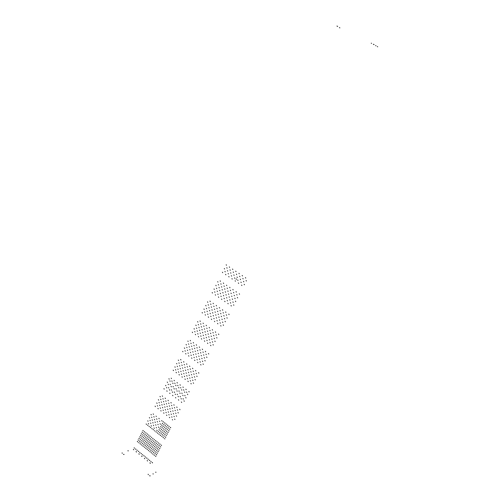 <?xml version="1.0" encoding="UTF-8"?>
<svg xmlns="http://www.w3.org/2000/svg" width="501" height="501" viewBox="0 0 501 501"><rect width="100%" height="100%" fill="white"/><g stroke="black" fill="none" stroke-linecap="round" stroke-linejoin="round"><path stroke-width="0.38" stroke-dasharray="2.5 1.88" d=""/><path stroke-width="0.75" d="M377.698 46.768L377.322 46.568M155.974 472.268L155.617 472.205M153.306 473.946L152.949 473.89M376.007 45.766L375.631 45.566M150.194 475.906L149.599 475.787M373.395 44.251L374.034 44.583M371.241 43.192L371.56 43.337M148.283 474.71L148.196 474.272M127.868 450.762L128.319 450.837M339.402 27.599L339.878 27.849M122.213 453.286L122.144 452.873M124.073 454.457L123.478 454.332M336.96 26.077L337.599 26.415M235.157 280.779L235.432 281.211M237.061 277.053L237.33 277.485M238.971 273.314L239.24 273.753M245.715 278.055L245.434 277.623M243.787 281.8L243.511 281.368M241.864 285.526L241.588 285.094M242.471 275.901L242.196 275.469M240.555 279.639L240.28 279.207M238.639 283.366L238.363 282.933M246.373 281.011L246.091 280.579M243.129 278.85L242.853 278.418M239.898 276.696L239.622 276.264M244.444 284.75L244.162 284.317M241.206 282.583L240.931 282.151M237.988 280.422L237.712 279.99M234.506 277.842L234.775 278.274M231.305 275.7L231.575 276.132M228.124 273.565L228.387 273.997M224.949 271.442L225.212 271.868M236.403 274.116L236.672 274.548M233.203 271.974L233.466 272.406M230.003 269.845L230.266 270.277M226.821 267.722L227.085 268.148M231.957 278.631L232.226 279.063M233.854 274.911L234.117 275.343M235.752 271.173L236.021 271.605M228.775 276.489L229.038 276.921M230.654 272.769L230.923 273.202M232.545 269.043L232.808 269.475M225.6 274.36L225.863 274.786M227.473 270.64L227.736 271.072M229.352 266.914L229.615 267.346M222.438 272.231L222.695 272.663M224.304 268.523L224.561 268.949M226.17 264.797L226.433 265.229M224.717 301.214L224.993 301.646M226.577 297.569L226.859 297.995M228.45 293.905L228.725 294.337M230.328 290.229L230.604 290.661M231.33 305.992L231.042 305.56M233.209 302.341L232.927 301.909M235.094 298.671L234.812 298.239M236.992 294.995L236.71 294.563M228.155 303.813L227.874 303.387M230.028 300.162L229.746 299.736M231.907 296.498L231.625 296.072M233.792 292.822L233.51 292.39M233.861 305.259L233.572 304.827M235.752 301.596L235.464 301.17M237.643 297.926L237.361 297.494M230.679 303.08L230.391 302.648M232.558 299.423L232.276 298.991M234.443 295.747L234.161 295.314M227.504 300.907L227.229 300.475M229.377 297.25L229.095 296.817M231.255 293.58L230.974 293.148M239.547 294.237L239.265 293.805M236.34 292.064L236.059 291.632M233.14 289.897L232.865 289.465M229.677 287.311L229.953 287.743M226.502 285.163L226.778 285.589M223.346 283.021L223.609 283.447M220.196 280.886L220.459 281.311M227.798 290.987L228.074 291.419M225.932 294.657L226.208 295.089M224.066 298.308L224.348 298.74M224.636 288.839L224.911 289.265M222.776 292.503L223.051 292.928M220.922 296.154L221.198 296.579M221.486 286.697L221.755 287.123M219.632 290.355L219.901 290.787M217.791 294.006L218.06 294.431M218.342 284.555L218.611 284.988M216.501 288.219L216.77 288.645M214.666 291.864L214.935 292.29M227.153 288.075L227.429 288.507M225.287 291.745L225.556 292.177M223.421 295.408L223.696 295.834M221.567 299.053L221.843 299.479M223.991 285.927L224.26 286.359M222.131 289.597L222.4 290.029M220.277 293.254L220.553 293.68M218.43 296.899L218.705 297.325M220.841 283.791L221.104 284.217M218.987 287.455L219.256 287.887M217.146 291.112L217.415 291.538M215.311 294.751L215.58 295.177M217.697 281.662L217.96 282.088M215.856 285.326L216.125 285.752M214.021 288.977L214.29 289.403M212.192 292.615L212.462 293.041M214.478 321.247L214.766 321.667M216.307 317.672L216.595 318.097M218.142 314.083L218.423 314.509M219.983 310.476L220.265 310.908M220.997 326.045L220.709 325.619M222.845 322.469L222.55 322.037M224.692 318.874L224.404 318.448M226.552 315.267L226.264 314.841M217.879 323.853L217.591 323.427M219.714 320.277L219.425 319.851M221.555 316.688L221.267 316.256M223.402 313.081L223.114 312.655M223.49 325.356L223.195 324.93M225.337 321.767L225.049 321.341M227.197 318.166L226.909 317.74M220.359 323.164L220.064 322.738M222.2 319.575L221.912 319.15M224.047 315.981L223.759 315.549M217.234 320.972L216.952 320.546M219.069 317.39L218.78 316.964M220.91 313.795L220.622 313.369M229.063 314.553L228.775 314.127M225.901 312.367L225.619 311.941M222.757 310.188L222.475 309.762M219.338 307.589L219.62 308.015M216.219 305.422L216.495 305.848M213.107 303.268L213.376 303.694M210.007 301.12L210.276 301.546M217.503 311.196L217.778 311.622M215.668 314.791L215.95 315.217M213.839 318.373L214.121 318.793M214.384 309.029L214.666 309.455M212.562 312.618L212.844 313.044M210.746 316.2L211.027 316.626M211.284 306.869L211.56 307.295M209.468 310.457L209.744 310.883M207.658 314.033L207.94 314.459M208.191 304.721L208.466 305.147M206.387 308.309L206.656 308.729M204.583 311.879L204.859 312.305M216.858 308.309L217.14 308.735M215.029 311.91L215.305 312.336M213.201 315.498L213.482 315.918M211.384 319.068L211.666 319.494M213.745 306.149L214.021 306.574M211.923 309.743L212.199 310.169M210.107 313.332L210.382 313.751M208.297 316.901L208.579 317.321M210.645 303.994L210.915 304.42M208.829 307.589L209.105 308.015M207.026 311.171L207.295 311.597M205.222 314.741L205.498 315.16M207.552 301.852L207.821 302.272M205.748 305.441L206.017 305.867M203.951 309.023L204.22 309.443M202.16 312.586L202.429 313.006M204.452 340.88L204.74 341.3M206.243 337.373L206.531 337.793M208.04 333.854L208.328 334.28M209.844 330.322L210.126 330.748M210.877 345.703L210.583 345.277M212.681 342.196L212.386 341.77M214.497 338.67L214.203 338.25M216.319 335.138L216.025 334.712M207.802 343.498L207.508 343.072M209.6 339.991L209.312 339.565M211.403 336.472L211.115 336.046M213.219 332.94L212.925 332.514M213.32 345.051L213.025 344.632M215.136 341.538L214.841 341.112M216.958 338.006L216.664 337.586M210.238 342.847L209.944 342.421M212.042 339.334L211.754 338.908M213.858 335.802L213.564 335.382M207.163 340.649L206.875 340.223M208.961 337.135L208.673 336.71M210.764 333.61L210.476 333.184M218.787 334.468L218.492 334.042M215.674 332.263L215.386 331.844M212.581 330.071L212.292 329.645M209.205 327.466L209.493 327.886M206.13 325.287L206.412 325.706M203.068 323.114L203.35 323.54M200.018 320.953L200.294 321.379M207.401 330.998L207.69 331.424M205.604 334.524L205.892 334.944M203.819 338.031L204.101 338.451M204.339 328.819L204.621 329.238M202.548 332.338L202.836 332.764M200.769 335.845L201.051 336.271M201.283 326.646L201.565 327.072M199.504 330.165L199.786 330.585M197.732 333.672L198.014 334.092M198.239 324.485L198.515 324.905M196.467 327.998L196.749 328.418M194.707 331.505L194.983 331.925M206.769 328.142L207.051 328.562M204.972 331.668L205.253 332.094M203.181 335.188L203.469 335.607M201.402 338.689L201.684 339.108M203.7 325.969L203.982 326.389M201.916 329.495L202.197 329.915M200.137 333.008L200.419 333.428M198.365 336.509L198.646 336.929M200.65 323.803L200.926 324.222M198.872 327.322L199.147 327.748M197.1 330.835L197.381 331.255M195.334 334.336L195.615 334.756M197.607 321.642L197.882 322.062M195.841 325.162L196.116 325.581M194.075 328.675L194.35 329.094M192.315 332.169L192.597 332.589M194.613 360.125L194.908 360.545M196.373 356.693L196.661 357.107M198.133 353.243L198.427 353.662M199.905 349.779L200.193 350.199M200.951 364.972L200.65 364.553M202.723 361.528L202.423 361.108M204.502 358.077L204.201 357.658M206.287 354.614L205.986 354.194M197.92 362.755L197.626 362.336M199.686 359.317L199.392 358.898M201.458 355.867L201.164 355.447M203.231 352.403L202.943 351.984M203.356 364.365L203.055 363.945M205.134 360.914L204.834 360.495M206.919 357.457L206.619 357.038M200.319 362.142L200.024 361.722M202.091 358.697L201.797 358.278M203.863 355.24L203.569 354.821M197.294 359.931L196.999 359.511M199.054 356.487L198.765 356.067M200.826 353.03L200.532 352.61M208.71 353.982L208.416 353.562M205.648 351.771L205.354 351.351M202.598 349.566L202.31 349.147M199.273 346.949L199.561 347.368M196.248 344.757L196.53 345.176M193.229 342.578L193.511 342.991M190.223 340.398L190.505 340.818M197.507 350.412L197.795 350.832M195.741 353.869L196.035 354.288M193.987 357.307L194.275 357.727M194.488 348.22L194.77 348.64M192.735 351.671L193.023 352.09M190.987 355.115L191.276 355.528M191.482 346.034L191.764 346.454M189.735 349.485L190.017 349.905M187.994 352.923L188.282 353.343M188.482 343.861L188.764 344.275M186.748 347.306L187.03 347.725M185.019 350.744L185.295 351.157M196.874 347.588L197.162 348.007M195.114 351.044L195.403 351.464M193.361 354.489L193.649 354.908M191.614 357.927L191.902 358.347M193.856 345.396L194.144 345.815M192.108 348.853L192.39 349.272M190.361 352.297L190.649 352.717M188.62 355.735L188.908 356.148M190.85 343.216L191.131 343.636M189.109 346.673L189.391 347.093M187.374 350.118L187.656 350.531M185.639 353.549L185.921 353.963M187.856 341.049L188.138 341.463M186.121 344.5L186.403 344.913M184.393 347.938L184.675 348.358M182.671 351.37L182.953 351.783M184.969 379L185.264 379.42M186.691 375.631L186.986 376.044M188.42 372.249L188.714 372.663M190.155 368.855L190.449 369.275M191.213 383.866L190.919 383.447M192.954 380.491L192.653 380.077M194.695 377.103L194.401 376.689M196.448 373.708L196.148 373.289M188.232 381.637L187.938 381.223M189.967 378.268L189.666 377.848M191.701 374.88L191.407 374.466M193.442 371.485L193.148 371.072M193.58 383.296L193.28 382.883M195.321 379.915L195.027 379.501M197.075 376.52L196.774 376.107M190.587 381.067L190.292 380.647M192.328 377.685L192.027 377.272M194.069 374.297L193.774 373.878M187.612 378.844L187.318 378.424M189.34 375.468L189.046 375.049M191.075 372.074L190.781 371.661M198.834 373.12L198.534 372.7M195.822 370.897L195.522 370.477M192.816 368.673L192.522 368.26M189.535 366.049L189.823 366.469M186.554 363.851L186.842 364.265M183.585 361.653L183.867 362.073M180.623 359.467L180.905 359.881M187.8 369.45L188.088 369.863M186.071 372.838L186.366 373.251M184.349 376.213L184.644 376.627M184.825 367.246L185.113 367.659M183.109 370.634L183.397 371.047M181.393 374.003L181.681 374.416M181.863 365.047L182.151 365.467M180.153 368.435L180.441 368.849M178.45 371.805L178.738 372.218M178.913 362.862L179.195 363.275M177.21 366.244L177.498 366.657M175.513 369.613L175.801 370.026M187.174 366.651L187.468 367.064M185.451 370.039L185.739 370.458M183.729 373.42L184.017 373.834M182.013 376.79L182.308 377.203M184.205 364.452L184.493 364.866M182.489 367.84L182.771 368.254M180.773 371.216L181.061 371.636M179.07 374.585L179.358 374.998M181.243 362.261L181.531 362.674M179.533 365.649L179.821 366.062M177.83 369.024L178.118 369.437M176.133 372.387L176.421 372.8M178.293 360.075L178.575 360.488M176.59 363.463L176.872 363.876M174.899 366.838L175.181 367.252M173.208 370.201L173.49 370.615M144.438 458.34L144.733 458.741M150.801 461.315L151.139 461.665M150.3 463.268L149.999 462.868M147.513 461.001L147.213 460.601M152.498 462.855L152.198 462.454M149.699 460.588L149.404 460.181M146.912 458.321L146.618 457.92M143.843 455.666L144.138 456.067M141.075 453.418L141.363 453.818M138.32 451.176L138.608 451.576M135.571 448.946L135.852 449.347M141.67 456.085L141.958 456.486M138.909 453.843L139.203 454.244M136.159 451.608L136.447 452.008M133.423 449.372L133.704 449.773M148.496 450.399L148.791 450.806M150.093 447.274L150.388 447.681M151.69 444.137L151.985 444.544M153.3 440.993L153.594 441.4M154.903 453.355L155.247 453.706M154.396 455.321L154.095 454.921M156.005 452.196L155.705 451.789M157.621 449.059L157.327 448.652M159.243 445.909L158.949 445.502M151.584 453.061L151.289 452.653M153.193 449.936L152.893 449.529M154.803 446.798L154.502 446.391M156.412 443.648L156.118 443.247M156.656 454.839L156.306 454.488M158.228 451.764L157.928 451.357M159.85 448.62L159.55 448.213M153.794 452.628L153.494 452.228M155.404 449.497L155.103 449.09M157.02 446.353L156.719 445.946M150.983 450.368L150.688 449.967M152.586 447.236L152.291 446.836M154.245 444.036L153.901 443.692M154.709 442.12L155.053 442.458M161.479 445.464L161.178 445.057M158.642 443.203L158.341 442.796M155.811 440.949L155.517 440.542M152.699 438.294L152.993 438.701M149.893 436.052L150.181 436.459M147.094 433.822L147.382 434.223M144.301 431.599L144.589 432M151.095 441.444L151.383 441.851M149.492 444.581L149.786 444.988M147.895 447.712L148.19 448.119M148.29 439.202L148.584 439.609M146.699 442.339L146.987 442.746M145.108 445.47L145.403 445.871M145.503 436.966L145.791 437.373M143.912 440.103L144.2 440.511M142.334 443.235L142.622 443.635M142.716 434.743L143.004 435.144M142.265 436.647L141.927 436.315M141.138 437.88L141.426 438.281M139.566 441.005L139.904 441.343M150.494 438.751L150.832 439.089M151.64 437.511L151.296 437.173M148.891 441.895L149.185 442.295M147.294 445.026L147.588 445.433M145.71 448.151L145.998 448.552M147.695 436.509L147.983 436.916M146.098 439.653L146.386 440.06M144.513 442.79L144.852 443.128M142.929 445.909L143.217 446.316M144.063 444.694L143.718 444.349M144.902 434.279L145.19 434.686M143.317 437.423L143.605 437.83M142.866 439.333L142.528 438.989M141.739 440.554L142.021 440.955M140.161 443.679L140.449 444.08M142.121 432.062L142.409 432.463M140.543 435.2L140.831 435.601M138.971 438.331L139.253 438.732M137.406 441.45L137.687 441.851M157.433 432.902L157.727 433.309M159.061 429.72L159.356 430.127M160.689 426.526L160.99 426.933L160.646 426.551M162.33 423.32L162.625 423.727M163.414 437.818L163.119 437.411M165.061 434.63L164.76 434.223M166.708 431.43L166.407 431.023M168.361 428.223L168.06 427.81M160.57 435.557L160.27 435.15M162.205 432.376L161.904 431.968M163.84 429.175L163.545 428.768M165.487 425.969L165.192 425.562M165.668 437.354L165.368 436.947M167.315 434.16L167.015 433.753M168.969 430.954L168.668 430.547M162.806 435.093L162.512 434.686M164.973 429.896L165.33 430.234M164.453 431.9L164.153 431.493M166.1 428.699L165.8 428.292M159.963 432.845L159.662 432.438M161.598 429.651L161.297 429.244M163.232 426.451L162.938 426.044M170.628 427.741L170.327 427.334M167.747 425.487L167.453 425.08M164.879 423.239L164.585 422.831M161.691 436.277L162.042 436.622M150.726 427.654L150.381 427.315M161.723 420.596L162.017 421.003M158.873 418.36L159.168 418.767M156.036 416.137L156.325 416.544M153.206 413.92L153.488 414.327M160.088 423.802L160.383 424.209M158.454 427.002L158.748 427.409M156.832 430.19L157.12 430.597M157.245 421.573L157.533 421.98M155.623 424.767L155.911 425.174M154.001 427.954L154.295 428.361M154.414 419.343L154.703 419.75M152.792 422.543L153.087 422.95M151.183 425.731L151.471 426.132M151.59 417.126L151.878 417.533M149.981 420.32L150.269 420.727M148.377 423.508L148.665 423.909M159.481 421.084L159.775 421.491M157.853 424.284L158.141 424.691M156.224 427.478L156.519 427.885M154.602 430.666L154.897 431.067M156.638 418.855L156.926 419.262M155.016 422.055L155.304 422.462M153.4 425.249L153.688 425.656M151.784 428.43L152.079 428.837M153.807 416.632L154.095 417.039M152.191 419.832L152.479 420.239M150.582 423.026L150.87 423.433M148.979 426.207L149.267 426.608M150.989 414.421L151.271 414.828M149.379 417.621L149.661 418.022M147.776 420.809L148.058 421.216M146.179 423.984L146.461 424.391M166.545 415.072L166.839 415.486M168.198 411.828L168.493 412.242M169.864 408.572L170.158 408.985M171.536 405.303L171.83 405.716M172.613 419.97L172.313 419.562M174.285 416.726L173.985 416.312M175.964 413.463L175.663 413.056M177.648 410.194L177.348 409.78M169.72 417.721L169.419 417.314M171.386 414.477L171.085 414.07M173.058 411.221L172.757 410.807M174.736 407.952L174.436 407.538M174.899 419.475L174.599 419.061M176.577 416.218L176.277 415.811M178.268 412.956L177.968 412.542M172 417.227L171.699 416.813M173.672 413.97L173.371 413.563M175.35 410.707L175.049 410.294M169.106 414.985L168.812 414.571M170.772 411.728L170.478 411.321M172.444 408.465L172.144 408.058M179.959 409.674L179.659 409.267M177.035 407.432L176.734 407.019M174.116 405.196L173.822 404.783M170.922 402.553L171.217 402.967M168.029 400.33L168.317 400.744M165.148 398.12L165.436 398.527M162.274 395.909L162.556 396.322M169.25 405.829L169.545 406.236M167.591 409.085L167.885 409.499M165.931 412.336L166.226 412.749M166.37 403.606L166.658 404.013M164.71 406.862L165.004 407.269M163.063 410.112L163.351 410.519M163.495 401.389L163.783 401.796M161.848 404.645L162.136 405.052M160.201 407.889L160.489 408.296M160.627 399.178L160.915 399.585M158.986 402.435L159.274 402.842M157.352 405.678L157.64 406.086M168.643 403.08L168.931 403.487M166.977 406.342L167.271 406.756M165.324 409.599L165.612 410.006M163.67 412.843L163.965 413.25M165.756 400.863L166.044 401.27M164.103 404.125L164.391 404.532M162.456 407.376L162.744 407.783M160.815 410.62L161.103 411.027M162.881 398.646L163.169 399.059M161.234 401.908L161.522 402.322M159.594 405.165L159.882 405.572M157.959 408.403L158.247 408.81M160.019 396.441L160.301 396.855M158.379 399.704L158.667 400.111M156.744 402.954L157.032 403.361M155.122 406.192L155.404 406.599M175.513 397.512L175.807 397.926M177.204 394.212L177.498 394.619M178.901 390.893L179.189 391.306M180.598 387.561L180.892 387.974M181.669 402.397L181.368 401.984M183.372 399.084L183.072 398.671M185.082 395.765L184.781 395.352M186.798 392.433L186.504 392.02M178.732 400.155L178.437 399.748M180.429 396.848L180.135 396.435M182.132 393.529L181.838 393.116M183.842 390.204L183.548 389.784M184.312 401.251L184.005 400.838M186.021 397.932L185.721 397.518M187.743 394.606L187.443 394.187M181.362 399.009L181.068 398.596M183.065 395.696L182.771 395.283M184.781 392.364L184.481 391.951M178.431 396.779L178.131 396.366M180.128 393.46L179.828 393.047M181.825 390.135L181.531 389.722M189.146 391.882L188.846 391.469M186.178 389.646L185.877 389.233M183.222 387.417L182.928 387.004M179.978 384.787L180.272 385.2M177.047 382.57L177.335 382.983M174.123 380.365L174.411 380.779M171.204 378.174L171.492 378.581M178.594 387.505L178.888 387.912M176.897 390.824L177.191 391.237M175.212 394.137L175.507 394.55M175.669 385.288L175.957 385.701M173.979 388.613L174.267 389.02M172.3 391.92L172.588 392.333M172.751 383.083L173.033 383.497M171.066 386.403L171.355 386.816M169.394 389.709L169.682 390.122M169.839 380.885L170.127 381.292M168.167 384.204L168.455 384.611M166.501 387.511L166.789 387.918M177.661 385.344L177.955 385.757M175.97 388.67L176.264 389.083M174.285 391.989L174.573 392.402M172.601 395.295L172.895 395.702M174.736 383.133L175.024 383.547M173.052 386.459L173.34 386.872M171.373 389.778L171.661 390.185M169.701 393.078L169.989 393.485M171.824 380.935L172.106 381.349M170.146 384.254L170.428 384.668M168.474 387.567L168.762 387.981M166.808 390.868L167.096 391.281M168.918 378.737L169.2 379.151M167.246 382.063L167.528 382.47M165.58 385.369L165.869 385.783M163.927 388.67L164.209 389.083M236.065 278.925L236.516 279.226M150.344 463.212L149.956 462.893M147.557 460.945L147.169 460.626M147.958 459.079L148.352 459.398M152.542 462.799L152.147 462.479M149.743 460.525L149.354 460.212M146.956 458.265L146.568 457.945M143.793 455.691L144.182 456.01M141.025 453.443L141.414 453.762M138.27 451.207L138.652 451.52M135.52 448.971L135.903 449.284M142.798 454.883L142.409 454.57M141.62 456.117L142.008 456.43M140.029 452.635L139.647 452.322M138.858 453.868L139.247 454.182M137.274 450.399L136.892 450.086M136.109 451.633L136.497 451.946M134.531 448.17L134.149 447.856M133.372 449.403L133.754 449.716M144.776 458.684L144.388 458.365M145.177 456.818L145.566 457.137M153.644 441.337L153.25 441.018M154.058 439.446L154.452 439.759M152.035 444.481L151.646 444.168M152.448 442.596L152.843 442.909M150.432 447.618L150.043 447.305M150.845 445.733L151.233 446.053M148.835 450.743L148.446 450.43M149.242 448.865L149.636 449.184M159.293 445.846L158.898 445.533M159.713 443.955L160.107 444.268M158.084 447.111L158.479 447.424M157.671 448.996L157.276 448.683M156.469 450.255L156.863 450.568M156.055 452.14L155.661 451.821M154.44 455.265L154.045 454.946M156.462 443.585L156.068 443.272M156.882 441.694L157.276 442.007M155.26 444.85L155.654 445.164M154.847 446.735L154.452 446.422M153.65 447.988L154.045 448.307M153.237 449.873L152.843 449.56M151.634 452.998L151.239 452.685M152.041 451.125L152.436 451.439M159.9 448.558L159.5 448.238M160.314 446.667L160.715 446.98M158.685 449.817L159.086 450.13M158.272 451.702L157.878 451.388M156.588 454.914L156.262 454.52M157.07 452.954L157.464 453.273M157.07 446.291L156.675 445.978M157.483 444.4L157.878 444.719M155.861 447.55L156.256 447.869M155.448 449.435L155.053 449.121M153.838 452.572L153.444 452.253M154.252 450.687L154.646 451.006M154.176 444.111L153.851 443.723M153.049 445.295L153.444 445.608M152.636 447.18L152.241 446.861M151.033 450.311L150.644 449.992M151.44 448.426L151.834 448.746M161.529 445.402L161.128 445.088M158.692 443.141L158.291 442.821M155.861 440.886L155.467 440.567M155.454 456.085L155.849 456.398M152.642 453.818L153.037 454.131M149.843 451.558L150.231 451.871M147.438 449.616L147.05 449.303M144.657 447.374L144.269 447.055M141.883 445.132L141.495 444.819M139.115 442.903L138.733 442.59M152.648 438.319L153.043 438.632M149.843 436.083L150.231 436.396M147.043 433.847L147.432 434.16M144.257 431.624L144.645 431.931M149.035 446.491L148.64 446.178M147.845 447.744L148.24 448.057M150.632 443.36L150.244 443.041M149.442 444.612L149.837 444.926M151.045 441.469L151.434 441.788M152.241 440.21L151.847 439.897M146.242 444.249L145.854 443.936M145.058 445.495L145.453 445.809M147.839 441.112L147.444 440.799M146.649 442.37L147.037 442.684M148.24 439.227L148.634 439.546M149.436 437.968L149.041 437.655M143.461 442.014L143.073 441.7M142.284 443.26L142.672 443.573M145.046 438.876L144.657 438.563M143.862 440.135L144.257 440.448M145.453 436.997L145.841 437.31M146.636 435.732L146.248 435.425M140.687 439.778L140.305 439.471M139.516 441.03L139.829 441.419M141.088 437.905L141.476 438.218M142.672 434.768L143.061 435.081M143.85 433.509L143.461 433.196M146.843 446.936L146.455 446.616M145.659 448.182L146.048 448.495M147.25 445.057L147.638 445.37M148.434 443.805L148.046 443.491M148.841 441.92L149.235 442.233M150.031 440.661L149.642 440.348M150.444 438.776L150.757 439.17M142.879 445.94L143.267 446.253M144.463 442.815L144.776 443.21M145.647 441.563L145.259 441.249M146.048 439.684L146.442 439.997M147.238 438.425L146.843 438.112M148.835 435.275L148.44 434.962M147.645 436.54L148.033 436.853M141.288 442.458L140.9 442.145M140.111 443.704L140.499 444.018M141.689 440.586L142.077 440.893M143.267 437.448L143.655 437.761M144.451 436.196L144.056 435.883M146.035 433.046L145.647 432.732M144.852 434.311L145.24 434.624M138.52 440.229L138.138 439.916M137.355 441.475L137.737 441.788M138.921 438.356L139.309 438.669M140.092 437.104L139.704 436.791M140.493 435.225L140.881 435.538M141.67 433.966L141.282 433.659M143.255 430.822L142.86 430.509M142.071 432.087L142.459 432.394M162.681 423.658L162.28 423.345M163.101 421.736L163.501 422.049M161.46 424.948L161.861 425.261M159.412 430.058L159.011 429.745M159.825 428.148L160.226 428.461M157.784 433.246L157.383 432.933M158.197 431.342L158.592 431.655M168.417 428.155L168.01 427.841M168.843 426.232L169.244 426.545M167.184 429.445L167.585 429.764M166.758 431.367L166.357 431.048M165.537 432.651L165.937 432.964M165.111 434.561L164.71 434.248M163.47 437.749L163.069 437.436M163.89 435.845L164.29 436.158M165.543 425.9L165.142 425.587M165.969 423.978L166.37 424.297M164.322 427.19L164.716 427.51M163.896 429.113L163.495 428.793M162.675 430.397L163.075 430.71M162.255 432.307L161.854 431.994M160.621 435.494L160.22 435.181M161.04 433.59L161.435 433.904M169.025 430.891L168.624 430.572M169.451 428.969L169.852 429.282M167.791 432.175L168.198 432.495M167.372 434.098L166.965 433.778M165.718 437.292L165.317 436.972M166.144 435.375L166.545 435.695M166.15 428.637L165.75 428.317M166.576 426.714L166.977 427.027M164.503 431.837L164.103 431.524M162.863 435.031L162.462 434.711M163.282 433.121L163.683 433.434M163.288 426.382L162.888 426.069M163.708 424.466L164.109 424.779M162.067 427.672L162.468 427.986M161.648 429.589L161.253 429.269M160.013 432.776L159.619 432.463M160.433 430.866L160.834 431.186M170.684 427.672L170.284 427.359M167.804 425.418L167.403 425.105M164.935 423.17L164.535 422.857M164.497 438.563L164.898 438.882M158.804 434.054L159.199 434.367M156.362 432.125L155.968 431.812M153.538 429.883L153.143 429.57M147.92 425.43L147.526 425.124"/></g></svg>
